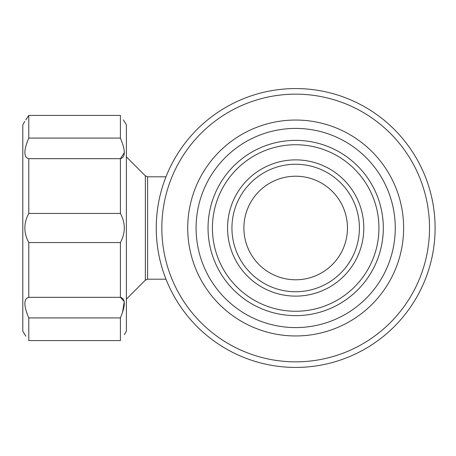 <?xml version="1.0" encoding="UTF-8"?>
<svg xmlns="http://www.w3.org/2000/svg" width="456" height="456" viewBox="0 0 456 456"><rect width="100%" height="100%" fill="white"/><g stroke="black" fill="none" stroke-linecap="round" stroke-linejoin="round"><path stroke-width="0.68" d="M28.774 340.598L28.774 317.906L120.395 317.906L120.395 340.598C125.594 332.777 125.594 332.777 120.395 340.598C125.594 332.777 125.594 332.777 120.395 340.598L28.774 340.598C23.575 332.777 23.575 332.777 28.774 340.598M28.774 317.906C23.575 305.537 23.575 298.68 28.774 297.329L28.774 242.546L120.395 242.546L120.395 297.329C125.594 298.64 125.594 305.497 120.395 317.906M28.774 297.329L120.395 297.329L124.254 301.587L122.47 312.77M28.774 242.546C23.575 232.873 23.575 223.178 28.774 213.454L28.774 158.671C23.575 157.36 23.575 150.503 28.774 138.094L28.774 115.402L120.395 115.402C125.594 123.223 125.594 123.223 120.395 115.402L120.395 138.094C125.594 150.463 125.594 157.32 120.395 158.671L124.385 152.555M28.774 138.094L120.395 138.094M156.248 228A139.428 139.428 0 0 0 365.387 348.749A139.428 139.428 0 0 0 365.387 107.251A139.428 139.428 0 0 0 156.248 228A139.428 139.428 0 0 0 365.387 348.749A139.428 139.428 0 0 0 365.387 107.251A139.428 139.428 0 0 0 156.248 228M196.086 228A99.59 99.59 0 0 0 345.471 314.247A99.59 99.59 0 0 0 345.471 141.753A99.59 99.59 0 0 0 196.086 228M208.039 228A87.637 87.637 0 0 0 339.498 303.895A87.637 87.637 0 0 0 339.498 152.105A87.637 87.637 0 0 0 208.039 228M243.892 228A51.784 51.784 0 0 0 321.571 272.848A51.784 51.784 0 0 0 321.571 183.152A51.784 51.784 0 0 0 243.892 228M231.939 228A63.737 63.737 0 0 0 327.545 283.199A63.737 63.737 0 0 0 327.545 172.801A63.737 63.737 0 0 0 231.939 228M124.385 334.63L126.375 331.181L126.375 124.819L123.354 119.865M28.774 213.454L120.395 213.454C125.594 223.126 125.594 232.822 120.395 242.546M120.395 213.454L120.395 158.671L28.774 158.671M25.821 336.135L22.8 331.181L22.8 124.819L24.789 121.37M28.774 115.402C23.575 123.223 23.575 123.223 28.774 115.402L25.821 119.865M161.829 228A133.847 133.847 0 0 0 362.6 343.915A133.847 133.847 0 0 0 362.6 112.085A133.847 133.847 0 0 0 161.829 228M187.718 228A107.958 107.958 0 0 0 349.655 321.491A107.958 107.958 0 0 0 349.655 134.509A107.958 107.958 0 0 0 187.718 228M212.416 228A83.254 83.254 0 0 0 337.303 300.105A83.254 83.254 0 0 0 337.303 155.895A83.254 83.254 0 0 0 212.416 228M227.555 228A68.121 68.121 0 0 0 329.734 286.995A68.121 68.121 0 0 0 329.734 169.005A68.121 68.121 0 0 0 227.555 228M165.99 279.192L147.613 279.192L147.613 176.808L165.99 176.808M147.613 279.192L145.356 280.121L145.356 175.879L147.613 176.808M145.356 175.879L126.375 156.892M145.356 280.121L126.375 299.107"/></g></svg>
